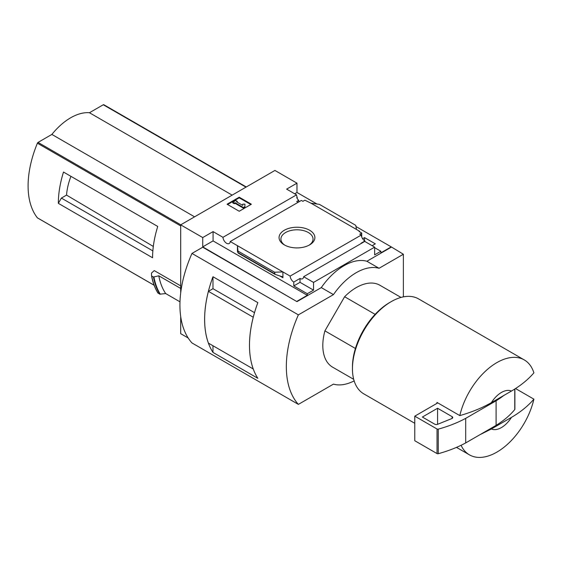<?xml version="1.0" encoding="UTF-8"?>
<svg xmlns="http://www.w3.org/2000/svg" width="562" height="562" viewBox="0 0 562 562"><rect width="100%" height="100%" fill="white"/><g stroke="black" fill="none" stroke-linecap="round" stroke-linejoin="round"><path stroke-width="0.84" d="M298.036 202.369A5.156 2.979 60 0 1 296.743 201.477L298.724 200.339A5.156 2.979 60 0 1 296.743 197.599L297.2 197.332L297.2 198.463M298.724 200.339L298.724 201.976M297.2 197.332A5.156 2.979 60 0 1 296.532 194.845L286.641 189.134L296.975 183.163L274.93 170.441L180.69 224.849L202.734 237.571L213.068 231.607L222.959 237.319A5.156 2.979 -120 0 0 225.341 242.299A5.156 2.979 -120 0 0 229.177 243.536A5.156 2.979 -120 0 0 230.23 241.512L301.365 200.444L302.904 201.329L304.878 200.191L311.032 203.219L319.364 204.336L355.753 225.348L356.484 229.458L311.032 203.219M362.616 238.724L364.541 237.614L364.541 240.754M364.541 237.614L375.332 243.845L372.135 245.692M361.724 236.981L361.724 233.012L359.069 231.474L359.518 231.207L359.518 231.734M361.724 233.012L359.75 234.15L361.282 235.035A5.156 2.979 60 0 0 364.921 240.993L364.921 241.52M359.518 231.207L356.484 229.458M374.643 247.666L380.874 251.263L380.874 252.844L391.215 246.873L403.376 254.249L379.055 268.285A53.741 31.029 120 0 0 333.456 294.614L298.373 314.868A96.734 55.849 120 0 0 298.373 404.38L333.456 384.127A53.741 31.029 120 0 0 354.151 380.888M309.634 230.258A17.907 10.341 180 0 1 309.634 244.884A17.907 10.341 180 0 1 284.309 244.884A17.907 10.341 180 0 1 284.309 230.258A17.907 10.341 180 0 1 309.634 230.258M230.23 241.512L290.147 276.104L361.282 235.035M296.975 183.163L296.975 192.464L316.982 204.02M355.964 226.521L391.215 246.873M296.975 192.464L294.692 193.785M361.422 243.353A5.156 2.979 60 0 1 361.12 243.191L364.921 240.993M290.147 276.104A5.156 2.979 -120 0 0 293.778 282.068L300.017 278.464A5.156 2.979 -120 0 0 302.595 278.724A5.156 2.979 -120 0 0 303.649 276.708L364.752 241.428L374.643 247.14L374.643 254.86L380.874 251.263M222.959 237.319L296.532 194.845M375.121 314.355L344.611 296.736A47.292 27.306 -60 0 1 379.898 285.25L401.001 297.431M67.503 174.361L63.499 172.049A85.986 49.646 -60 0 0 58.336 203.346L61.37 198.084L66.541 195.098A48.768 28.156 -60 0 1 70.938 176.342M153.307 246.444L66.541 195.098M152.85 250.898L61.37 198.084M103.914 104.799A1.075 0.618 120 0 0 103.808 104.708A1.075 0.618 120 0 0 103.275 104.757L89.449 112.737A53.313 30.777 120 0 0 51.873 134.43L38.047 142.411A1.075 0.618 120 0 0 37.401 143.198A85.986 49.646 120 0 0 37.401 217.845A1.075 0.618 120 0 0 37.514 217.937A1.075 0.618 120 0 0 37.647 217.986M180.69 285.861L154.262 270.603L151.466 273.083L151.529 275.752M58.336 203.346L152.576 257.754A85.986 49.646 -60 0 1 157.739 226.458L63.499 172.049M180.69 224.849L180.69 292.964M180.69 316.448L180.69 333.666L188.186 337.994M179.995 301.822L165.685 293.561L159.819 294.172A92.863 53.615 -60 0 1 153.454 277.031L151.691 276.012A92.863 53.615 -60 0 0 158.055 293.153L157.901 292.914A92.702 53.523 -60 0 1 151.543 275.844M153.454 277.031L158.807 275.809L180.69 288.447M159.819 294.172L157.901 292.914M491.364 428.982L511.469 417.376A21.497 12.413 -60 0 1 491.364 428.982L479.871 434.742M511.469 417.376C520.63 412.002 528.111 405.933 533.9 399.161A54.816 31.648 -60 0 1 496.857 452.136A54.816 31.648 -60 0 1 469.446 454.855A54.816 31.648 -60 0 1 461.086 445.28M403.376 296.877L403.376 254.249M202.734 237.571L202.734 246.873L296.975 301.632L202.734 247.224L191.972 253.434L298.373 314.868M303.649 276.708L313.54 282.419L374.643 247.14M296.975 301.281L307.309 295.317L307.309 293.736L313.54 290.14L313.54 282.419M391.215 247.224L366.895 261.267A53.741 31.029 -60 0 0 321.295 287.596L296.975 301.632M307.309 293.736L293.778 285.925L293.778 282.068M275.071 274.382L274.586 272.212L282.911 271.931L282.911 277.719L282.131 276.687L275.071 274.382L238.155 253.062L237.466 245.692L237.466 251.481L238.155 253.062M213.068 231.607L213.068 240.908L202.734 246.873M307.309 295.317L213.068 240.908M274.586 272.212L238.197 251.2M239.215 197.206L251.376 204.224L239.215 211.249L227.055 204.224L239.215 197.206L239.215 197.817L227.589 204.533M366.895 261.267L379.055 268.285M321.295 287.596L333.456 294.614M191.972 253.434A96.734 55.849 120 0 0 191.972 342.953L298.373 404.38M212.977 288.699L212.977 276.736L257.846 302.637A96.734 55.849 120 0 0 257.846 378.317L212.977 352.409L212.977 345.749M212.977 276.736A96.734 55.849 120 0 0 212.977 352.409M353.709 379.343L332.606 367.162A47.292 27.306 -60 0 1 324.906 330.856L344.611 296.736M254.523 312.669L212.991 288.692L208.411 291.334A96.734 55.849 120 0 0 208.411 343.115L253.265 368.995A96.734 55.849 120 0 1 253.251 317.228L208.411 291.334M284.997 245.257A16.066 9.28 180 0 1 280.909 239.075A16.066 9.28 180 0 1 290.828 230.504A16.066 9.28 180 0 1 308.334 232.513A16.066 9.28 180 0 1 313.041 239.075A16.066 9.28 180 0 1 308.952 245.257M250.842 204.533L239.215 197.817M235.035 202.692L234.277 203.128L232.752 202.25L235.794 200.493L237.312 201.372L236.553 201.814L242.763 205.397L242.763 204.154L244.913 204.154L244.913 207.252L243.395 208.13L243.395 207.518L235.035 202.692L235.035 203.303L243.395 208.13M244.913 206.64L243.395 207.518M234.277 203.128L234.277 203.739L235.035 203.303M232.752 202.25L232.752 202.868L234.277 203.739M237.312 201.372L237.087 202.116M242.763 204.772L242.763 205.397M300.017 278.464L300.017 282.328L293.778 285.925M313.54 290.14L300.017 282.328M491.364 402.659A21.497 12.413 -60 0 1 511.469 391.047L491.364 402.659C482.098 407.928 471.581 412.241 459.807 415.606A54.816 31.648 -60 0 1 524.262 359.912A54.816 31.648 -60 0 1 533.9 372.831C528.111 379.603 520.63 385.673 511.469 391.047M414.777 423.291L363.804 393.864A54.816 31.648 -60 0 1 352.451 368.77A54.816 31.648 -60 0 1 391.215 301.632A54.816 31.648 -60 0 1 418.62 298.921L524.262 359.912M459.807 415.606L437.011 402.441A54.816 31.648 120 0 0 436.786 403.453L414.777 416.161L414.777 440.727L437.039 453.583A1.075 0.618 0 0 0 438.262 453.71A107.483 62.052 0 0 0 465.694 442.926L496.091 425.371A107.483 62.052 0 0 0 514.771 409.536A1.075 0.618 0 0 0 514.876 409.269A1.075 0.618 0 0 0 514.771 409.003M533.9 399.161L515.495 388.532M352.451 368.77L352.451 367.014A52.666 30.404 -60 0 1 389.691 302.511L391.215 301.632M355.423 348.475L324.906 330.856M437.77 402.884L436.786 403.453M414.777 416.161L437.039 429.017A1.075 0.618 0 0 0 438.262 429.136A107.483 62.052 0 0 0 465.694 418.353L465.694 442.926M465.694 418.353L496.091 400.797L496.091 425.371M437.573 408.258L422.371 417.039L434.777 424.198A2.15 1.243 0 0 0 437.531 424.338L451.834 418.557A2.15 1.243 0 0 0 452.754 417.538A2.15 1.243 0 0 0 452.122 416.66L437.573 408.258L437.573 424.317M496.091 400.797A107.483 62.052 0 0 0 503.854 395.444M165.685 293.561A88.564 51.135 -60 0 1 158.807 275.809M232.162 195.133L89.449 112.737M194.585 216.827L51.873 134.43M180.69 225.924L37.401 143.198M154.129 285.236L37.401 217.845M282.911 277.719L279.665 275.844M274.586 273.736L238.197 252.724M514.771 388.995L514.771 409.536M437.039 429.017L437.039 453.583M438.262 429.136L438.262 453.71M452.122 416.66L452.122 418.416M160.318 294.249A92.632 53.481 -60 0 1 153.932 277.073M245.987 187.153L103.275 104.757M180.76 224.807L38.047 142.411M469.446 454.855L456.492 447.373M514.876 388.932L514.876 409.269M157.936 293.041C154.908 288.151 152.773 282.405 151.529 275.794M246.297 186.97L103.808 104.708M154.143 285.278L37.514 217.937"/></g></svg>
